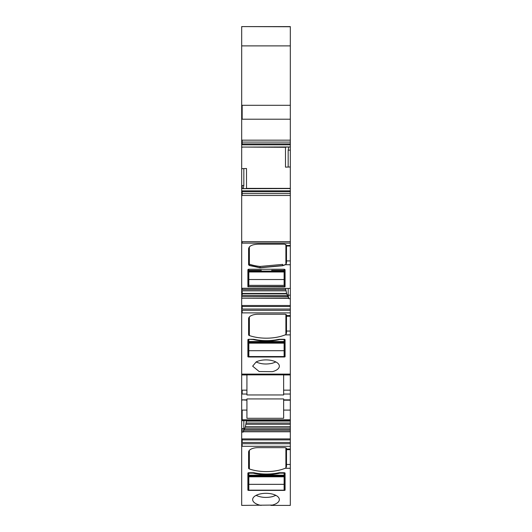 <?xml version="1.0" encoding="UTF-8"?>
<svg xmlns="http://www.w3.org/2000/svg" width="532" height="532" viewBox="0 0 532 532"><rect width="100%" height="100%" fill="white"/><g stroke="black" fill="none" stroke-linecap="round" stroke-linejoin="round"><path stroke-width="0.8" d="M290.319 26.74L242.16 26.6L290.319 26.6L290.319 146.952L241.681 147.085L241.681 243.051L290.319 243.051L290.319 288.411L241.681 288.271L241.681 417.268M246.509 188.567L246.509 168.504L243.829 168.597L243.829 185.522L243.21 188.694L290.319 188.567L290.319 146.952M290.319 188.567L290.319 243.051M241.681 242.964L241.681 288.411L290.319 288.411L290.319 295.16L288.171 295.16L288.79 298.691L288.663 298.206L241.681 298.206M286.502 315.576L286.502 315.124A1.909 0.898 0 0 0 284.593 314.232L258.133 314.232A9.536 4.475 180 0 0 248.597 318.708L248.597 334.841A1.909 0.898 180 0 0 249.368 335.559A28.608 13.433 0 0 0 260.042 337.853A28.608 13.433 0 0 0 285.172 334.867L285.897 334.495L286.502 333.145L286.502 315.576L290.319 315.576L290.319 295.16M290.319 315.576L290.319 420.559L241.681 420.659L241.681 505.4L272.397 505.074A13.353 6.271 180 0 0 279.353 499.575A13.353 6.271 180 0 0 275.822 495.332A13.353 6.271 180 0 0 256.178 495.332A13.353 6.271 180 0 0 252.647 499.575A13.353 6.271 180 0 0 261.079 505.4M246.509 420.559L245.372 426.81L290.319 426.81L290.319 420.559L241.681 420.659M290.319 426.81L290.319 505.4L270.921 505.4M290.319 245.458L286.502 245.458L286.502 262.934M248.597 264.697L249.368 265.415L260.042 267.709L282.685 265.634A28.608 13.433 180 0 0 285.172 264.723L285.897 264.344L286.502 262.981M249.368 468.971A1.909 0.898 180 0 1 248.597 468.246L248.597 452.12A9.536 4.475 180 0 1 258.133 447.645L284.593 447.645A1.909 0.898 0 0 1 286.502 448.536L286.502 466.557L285.897 467.907L285.172 468.28A28.608 13.433 0 0 1 260.042 471.259A28.608 13.433 0 0 1 249.368 468.971L249.368 450.351M256.111 495.365A13.353 6.271 180 0 0 256.178 495.398C260.973 497.56 266.386 497.979 272.397 496.655L275.889 495.365M247.879 473.161L247.879 490.172L248.358 490.398L284.593 490.398L285.072 490.172L285.072 473.161A0.951 0.446 0 0 0 284.121 472.715L279.825 472.715A3.338 1.569 0 0 0 278.475 472.848A29.559 13.879 0 0 1 254.482 472.848A3.338 1.569 0 0 0 253.126 472.715L248.836 472.715A0.951 0.446 180 0 0 247.879 473.161L248.836 473.56M284.121 473.56L285.072 473.334M256.111 361.953A13.353 6.271 180 0 0 256.178 361.986C260.973 364.147 266.386 364.566 272.397 363.243L275.889 361.953M247.879 339.748L247.879 356.759L248.358 356.985L284.593 356.985L285.072 356.759L285.072 339.748A0.951 0.446 0 0 0 284.121 339.303L279.825 339.303A3.338 1.569 0 0 0 278.475 339.436A29.559 13.879 0 0 1 254.482 339.436A3.338 1.569 0 0 0 253.126 339.303L248.836 339.303A0.951 0.446 180 0 0 247.879 339.748L248.836 340.148M284.121 340.148L285.072 339.921M243.849 420.559L243.829 428.573L243.21 432.097L243.337 431.618L290.319 431.618M243.829 420.632L242.16 420.659M245.372 426.81L243.337 431.618M290.319 400.184L283.642 400.184L283.642 398.927L246.928 398.927L246.928 410.099L241.681 410.099L241.681 420.559L242.16 420.559M283.642 400.184L283.642 418.298L246.928 418.298L246.928 410.099M246.928 374.109L246.928 394.957L283.642 394.957L283.642 394.032L290.319 394.032M283.642 374.109L283.642 394.032M283.642 374.867L246.928 374.867M285.897 258.06A1.909 0.898 0 0 1 286.502 258.712M272.397 371.662A13.353 6.271 180 0 0 279.353 366.162A13.353 6.271 180 0 0 275.822 361.92A13.353 6.271 180 0 0 256.178 361.92L252.653 366.162L259.19 371.555L272.397 371.662M285.544 288.411L286.715 293.697L288.663 298.206M288.171 288.411L288.171 295.16M247.879 286.622L285.072 286.622L285.072 269.691L284.121 269.245L248.836 269.245L247.879 269.691L247.879 286.701L284.593 286.928L285.072 286.701L285.072 269.691M290.319 166.975L285.491 167.148L285.491 147.085M288.171 167.048L288.171 150.13L288.79 146.952M242.16 26.6L241.681 26.6L241.681 45.885L290.319 45.885M290.319 140.169L242.16 140.169L242.16 142.077L290.319 142.077M290.319 144.817L242.16 144.817L242.16 142.077L241.681 142.077L241.681 143.913L290.319 143.913M290.319 190.828L242.16 190.828L242.16 191.739L290.319 191.739M241.681 191.739L242.16 191.739L242.16 193.575L290.319 193.575L241.681 193.575M290.319 306.498L241.681 306.498M290.319 438.907L242.16 438.907L242.16 439.911L290.319 439.911M243.829 168.597L241.681 168.657M241.681 144.012L241.681 147.085M241.681 143.913L241.681 144.817L242.16 144.817M242.16 142.077L241.681 142.077L241.681 45.885M241.681 91.697L241.681 94.364M241.681 96.585L241.681 119.208L290.319 119.208M241.681 85.818L241.681 91.537M241.681 80.571L241.681 84.129M241.681 77.712L241.681 78.184M241.681 79.002L241.681 80.492M290.319 443.721L241.681 443.721L241.681 446.301L290.319 446.301M242.16 442.458L242.16 439.911L241.681 439.911L241.681 442.458L290.319 442.458M242.16 438.907L241.681 438.907L241.681 439.911M241.681 418.285L241.681 419.542M241.681 385.261L241.681 394.032L246.928 394.032M279.825 472.715L279.825 473.161A29.559 13.879 180 0 1 253.126 473.161L248.836 473.161L248.836 472.715M253.126 472.715L253.126 473.161M284.121 472.715L284.121 475.176L248.836 475.176L248.836 473.161M284.121 473.161L279.825 473.161M284.121 475.176L284.121 490.172L248.836 490.172L248.836 484.339L284.121 484.339M248.836 475.176L248.836 484.339M279.825 339.303L279.825 339.522A29.559 13.879 180 0 1 253.126 339.522L248.836 339.303M284.121 339.303L284.121 341.537L248.836 341.537L248.836 339.522M284.121 339.522L279.825 339.522M284.121 341.537L284.121 356.54L248.836 356.54L248.836 350.708L284.121 350.708M248.836 341.537L248.836 350.708M261.312 270.356L248.836 270.356L248.836 269.245M284.121 271.619L284.121 271.978L248.836 271.978L248.836 271.619L284.121 271.619L284.121 269.245M284.121 271.978L284.121 285.358L248.836 285.358L248.836 279.526L284.121 279.526M248.836 271.978L248.836 279.526M248.836 271.619L248.836 271.081L284.121 271.081M248.836 270.356L248.836 271.081M248.597 264.61L249.368 265.328L260.042 267.623L282.685 265.554L285.172 264.643L290.319 264.81M247.879 286.535L285.072 286.535M241.681 243.131L290.319 243.131M286.502 245.458L284.593 244.175L258.133 244.175C252.341 244.441 249.162 245.93 248.597 248.65L248.597 264.776L249.368 265.501L260.042 267.789L282.685 265.721L285.172 264.81M249.368 246.881L249.368 264.151A28.608 13.433 180 0 0 260.042 266.446L282.685 264.371L282.685 265.634M248.597 263.433A1.909 0.898 180 0 0 249.368 264.151L249.368 265.415M285.897 244.414L285.897 264.344M285.897 314.472L285.897 334.495M285.897 447.884L285.897 467.907M247.879 285.358L248.358 285.578L248.358 269.305M285.072 285.358L284.593 285.578L284.593 269.305M284.593 490.398L284.593 473.56M248.358 490.398L248.358 473.56M243.21 432.097L242.16 432.097L242.16 428.573L243.829 428.573M246.928 399.851L241.681 399.851M246.928 400.184L242.16 399.851M242.16 394.032L242.16 390.162L246.928 390.162M249.368 335.559L249.368 316.939M248.358 356.985L248.358 340.148M284.593 356.985L284.593 340.148M288.703 298.352L242.16 298.206M288.224 296.763L241.681 296.537M288.131 296.537L242.16 296.537M286.715 293.697L242.16 293.697L242.16 295.32L241.681 295.32M287.347 295.32L242.16 295.32M285.99 290.858L242.16 290.858L242.16 293.398L241.681 293.398M286.628 293.398L242.16 293.398M285.75 289.634L241.681 289.634M242.16 288.411L242.16 289.634M260.042 266.446L260.042 267.709M248.358 285.578L248.358 286.841M284.593 285.578L284.593 286.841M242.16 119.208L242.16 105.289L290.319 105.289M290.319 150.13L288.171 150.13M246.509 188.375L290.319 188.375M243.297 188.587L290.319 188.587M242.16 193.575L242.16 195.477L290.319 195.477M242.16 243.131L242.16 241.641L290.319 241.641M290.319 260.913L286.502 260.913M285.172 264.723L290.319 264.723M288.79 298.691L290.319 298.691M290.319 305.494L241.681 305.494M290.319 309.045L242.16 309.045L242.16 305.494M290.319 312.889L242.16 312.889L242.16 310.309L241.681 310.309M290.319 310.309L242.16 310.309M286.502 331.044L290.319 331.044M285.172 334.867L290.319 334.867M241.681 374.947L242.16 374.947L242.16 374.109L290.319 374.109M290.319 390.162L283.642 390.162M290.319 399.851L283.642 399.851M290.319 410.099L283.642 410.099M290.319 419.775L242.16 419.775L242.16 410.099M246.509 421.071L290.319 421.071M246.25 423.046L290.319 423.046M246.01 424.27L290.319 424.27M245.285 427.11L290.319 427.11M244.654 428.732L290.319 428.732M243.869 429.942L290.319 429.942M243.776 430.175L290.319 430.175M243.297 431.765L290.319 431.765M242.16 443.721L242.16 446.301M286.502 448.988L290.319 448.988M286.502 464.456L290.319 464.456M285.172 468.28L290.319 468.28M243.21 188.694L242.16 188.694L242.16 185.522L243.829 185.522M241.681 147.058L285.491 147.278M242.16 241.641L241.681 241.641M242.16 195.477L241.681 195.477M242.16 190.828L241.681 190.828M242.16 188.694L241.681 188.694M242.16 185.522L241.681 185.522M242.16 147.278L241.681 147.278M242.16 147.058L288.703 147.058M242.16 140.169L241.681 140.169M242.16 105.289L241.681 105.289M242.16 26.74L241.681 26.74M242.16 432.097L241.681 432.097M242.16 428.573L241.681 428.573M242.16 419.775L241.681 419.775M242.16 390.162L241.681 390.162M242.16 374.109L241.681 374.109M242.16 312.889L241.681 312.889M242.16 309.045L241.681 309.045M242.16 298.352L241.681 298.352M242.16 296.763L241.681 296.763M242.16 293.697L241.681 293.697M242.16 290.858L241.681 290.858M248.836 476.433L284.121 476.433M284.121 476.798L248.836 476.798M248.836 342.801L284.121 342.801M284.121 343.16L248.836 343.16M284.121 270.356L271.646 270.356M286.502 246.043L290.319 246.043M286.502 316.247L290.319 316.247M242.16 374.947L246.928 374.947M283.642 374.947L290.319 374.947M286.502 449.653L290.319 449.653M241.681 400.184L242.16 400.184M248.836 475.901L284.121 475.901M248.836 342.269L284.121 342.269"/></g></svg>

